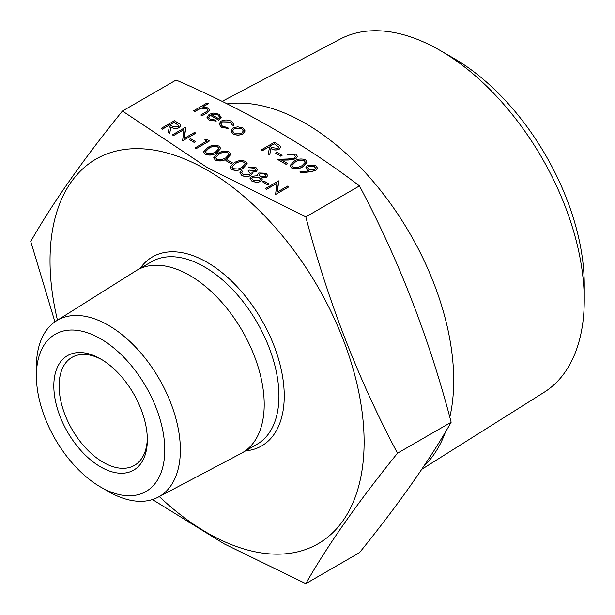 <?xml version="1.0" encoding="UTF-8"?>
<svg xmlns="http://www.w3.org/2000/svg" width="615" height="615" viewBox="0 0 615 615"><rect width="100%" height="100%" fill="white"/><g stroke="black" fill="none" stroke-linecap="round" stroke-linejoin="round"><path stroke-width="0.92" d="M276.95 183.332L266.572 189.32L265.38 188.636L278.618 180.895L277.211 192.088M278.864 181.033L277.196 192.095L287.612 186.084L288.796 186.875L275.566 194.509L276.965 183.216L266.572 189.32M268.947 184.031L267.587 184.815L262.497 181.771L263.858 180.995L268.947 184.031M267.686 175.536L266.364 177.489L261.713 178.004M262.19 179.465L260.752 181.51L257.009 182.517L252.05 181.325L249.974 178.773M257.839 175.682L257.585 174.714M255.717 169.817L254.41 168.195L249.605 167.772L248.414 166.98L255.748 167.295L257.485 169.617L256.178 171.616L251.912 172.3M257.485 169.663L256.178 171.616M252.265 173.315L250.651 175.59C247.637 176.959 244.685 176.897 241.803 175.413L239.881 172.869M256.178 171.516L251.912 172.192L252.212 173.676L250.651 175.49C247.637 176.859 244.685 176.797 241.803 175.313L239.881 172.815L241.288 170.509L242.479 171.193L241.687 172.953M250.351 173.438L248.076 170.901L249.436 170.117L254.994 170.824L255.717 169.771L254.41 168.195M247.199 163.759L243.156 168.164C239.712 170.532 235.876 170.993 231.632 169.54L230.018 167.249M232.301 162.875L230.94 163.659L225.851 160.615L227.212 159.831L232.301 162.875M230.909 154.357L226.866 158.762C223.422 161.13 219.586 161.584 215.342 160.138L213.728 157.847M220.731 148.484L216.68 152.881C213.244 155.249 209.407 155.71 205.164 154.257L203.55 151.967M204.81 139.851L206.947 139.513L209.392 141.027L196.162 148.669L194.97 147.984L206.848 141.027L204.81 139.851L206.763 141.073M195.647 141.711L194.294 142.496L189.205 139.459L190.558 138.675L195.647 141.711M173.591 135.638L172.408 134.854L185.638 127.213L184.231 138.406L194.632 132.402L195.816 133.194L182.586 140.835L183.985 129.542L173.591 135.538L183.97 129.65M180.687 125.691L179.219 127.689C176.259 128.942 173.499 128.735 170.939 127.051L169.694 133.386L168.226 132.54L169.471 126.106L168.502 125.545L162.398 129.073L161.207 128.389L174.445 120.748L179.911 124.115L180.687 125.637L179.219 127.589C176.259 128.843 173.499 128.627 170.939 126.951L169.694 133.286L168.226 132.44M169.448 126.198L168.502 125.652L162.398 129.173L161.207 128.389M317.401 168.056L315.695 170.463L310.283 171.823L300.251 172.915L299.959 171.885L309.022 170.901L307.531 170.155L305.786 167.78L307.392 165.55L315.664 165.643L317.409 168.003L315.695 170.363L310.283 171.723L300.251 172.815L299.959 171.885M309.022 171.001L307.531 170.255L305.786 167.834M307.177 162.145L303.134 166.55C299.69 168.917 295.853 169.371 291.61 167.926L289.996 165.635M295.569 156.648L294.324 154.995L288.204 154.988L287.013 154.196L295.746 154.142L297.468 156.379L295.807 158.824L288.381 160.023L281.708 160.146M297.468 156.433L295.807 158.824M295.807 158.724L288.381 159.915L281.539 160.046L287.697 163.605L286.336 164.489L277.342 159.3L287.958 158.993L294.516 158.101L295.577 156.594L294.324 154.995M282.093 155.38L280.74 156.164L275.651 153.12L277.004 152.335L282.093 155.38M280.709 147.193L279.233 149.191C276.273 150.444 273.514 150.237 270.954 148.553L269.708 154.888L268.24 154.042L269.485 147.608L268.524 147.047L262.413 150.575L261.229 149.891L274.459 142.25L279.925 145.609L280.709 147.139L279.233 149.091C276.273 150.344 273.514 150.129 270.954 148.453L269.708 154.788L268.24 153.942M269.47 147.7L268.524 147.154L262.413 150.675L261.229 149.891M245.078 130.864L242.963 133.893C239.619 135.5 236.291 135.492 232.985 133.878L230.863 131.01M233.877 124.415L233.677 125.345L232.07 125.122L230.241 122.108L222.315 121.908L220.754 124.053M228.165 128.42L221.408 127.097L219.04 123.938L221.023 121.186C224.583 119.548 228.08 119.61 231.517 121.378L233.877 124.361L233.677 125.237L232.07 125.022L230.241 122.008L222.315 121.808L220.754 123.999L222.615 126.421L227.827 127.474L228.165 128.52L221.408 127.197L219.04 123.992M216.219 121.017L209.085 119.979L207.009 117.35L209.2 114.298L213.536 113.075L219.125 114.221L221.116 117.565L218.809 120.11L210.153 115.113L208.631 117.188L210.122 119.21L215.719 120.086L216.219 121.117L209.085 120.079L207.009 117.396M221.185 117.027L218.809 120.209L210.153 115.213L208.631 117.234M208.293 103.651L202.558 106.964L208.239 107.933L209.753 109.977L206.955 112.853L202.012 115.705L200.828 115.013L207.439 111.038L208.031 109.947L206.84 108.501L200.99 108.079L194.717 111.492L193.533 110.808L207.101 102.966L208.293 103.758L202.758 106.949M209.753 110.031L206.955 112.952L202.012 115.804L200.828 115.013M208.024 109.993L206.84 108.601L200.99 108.178L194.717 111.592L193.533 110.808M305.816 216.895L207.547 167.757L122.439 111.023L176.09 80.05C245.108 109.885 306.232 145.171 359.468 185.922C398.712 259.684 429.278 338.45 451.156 422.236C429.278 460.704 398.712 504.185 359.468 552.677L305.816 583.65C327.695 545.182 358.261 501.702 397.505 453.209C358.261 379.455 327.695 300.681 305.816 216.895L359.468 185.922M57.472 320.207A222.092 128.228 60 0 1 207.071 170.071A222.092 128.228 60 0 1 362.243 468.922A222.092 128.228 60 0 1 159.293 496.574M152.451 499.557L224.352 543.952L305.816 583.65M227.089 103.881A209.923 121.201 60 0 1 305.271 123.315A209.923 121.201 60 0 1 449.803 417.224M445.506 431.868A209.923 121.201 60 0 1 423.697 466.424M421.759 469.322L544.237 392.216A203.972 117.765 -120 0 0 584.25 300.189A203.972 117.765 -120 0 0 440.025 50.376A203.972 117.765 -120 0 0 340.318 39.022L222.061 101.39M440.025 50.376L453.493 58.156A184.923 106.764 60 0 1 584.25 284.637L584.25 300.189M101.921 359.698A62.384 36.016 -120 0 0 72.032 357.338A62.384 36.016 -120 0 0 72.032 429.378A62.384 36.016 -120 0 0 134.424 465.394A62.384 36.016 -120 0 0 147.323 438.326M100.583 358.899L100.583 358.899A66.128 38.184 60 0 1 147.339 439.894A66.128 38.184 60 0 1 100.583 466.885A66.128 38.184 60 0 1 53.82 385.897A66.128 38.184 60 0 1 100.583 358.899M100.583 338.78A90.774 52.406 -120 0 0 36.393 375.834A90.774 52.406 -120 0 0 100.583 487.011A90.774 52.406 -120 0 0 164.766 449.949A90.774 52.406 -120 0 0 100.583 338.78M100.583 487.011L108.378 491.508A101.798 58.771 60 0 0 158.14 497.181L241.211 453.37A105.388 60.847 60 0 0 242.387 452.717L257.124 444.215A105.388 60.847 -120 0 0 273.275 359.76A105.388 60.847 -120 0 0 204.426 266.887A105.388 60.847 -120 0 0 151.728 261.667L136.999 270.177A105.388 60.847 60 0 1 189.689 275.397A105.388 60.847 60 0 1 258.538 368.27A105.388 60.847 60 0 1 242.387 452.717M36.393 375.834L36.393 366.832A101.798 58.771 60 0 1 56.365 320.907A101.798 58.771 60 0 1 108.378 325.274A101.798 58.771 60 0 1 175.183 416.001A101.798 58.771 60 0 1 158.14 497.181M56.365 320.907L135.846 270.869A105.388 60.847 60 0 1 136.999 270.177M122.439 111.023C83.194 159.516 52.629 202.996 30.75 241.464L54.927 321.86M397.505 453.209L451.156 422.236M221.185 117.081L221.116 117.665M211.468 114.498L218.809 118.741L219.67 117.158L217.994 114.936L214.597 114.021L211.468 114.498M219.67 117.204L217.994 115.043L214.597 114.129L211.468 114.605M232.132 124.499L232.07 125.122M237.705 126.798L242.994 127.997L245.078 131.041L242.963 133.793C239.619 135.4 236.291 135.392 232.985 133.778L230.863 130.964L232.954 128.012L237.705 126.798M241.803 128.681L234.131 128.704L232.532 130.903L234.161 133.086L241.764 133.109L243.363 130.887L241.803 128.681L234.131 128.804L232.532 130.949M243.363 130.941L241.803 128.781M274.29 143.718L269.877 146.262L272.284 147.677L278.049 148.407L278.895 147.208L274.29 143.718L269.97 146.316M278.895 147.262L274.29 143.818M282.093 155.28L280.74 156.164M280.74 156.064L275.651 153.12M294.324 154.895L288.204 154.988M287.697 163.605L286.336 164.489M286.336 164.389L277.342 159.193M288.204 154.888L287.013 154.196M291.61 167.826L289.996 165.581L294.139 161.253C297.506 158.862 301.296 158.37 305.524 159.792L307.177 162.099L303.134 166.45C299.69 168.817 295.853 169.271 291.61 167.826L291.61 167.926M295.331 161.937L291.864 165.389L293.009 167.065L298.121 167.388L301.95 165.758L305.332 162.206L304.21 160.6C300.858 159.585 297.898 160.031 295.331 161.937L291.864 165.443M304.21 160.6L304.21 160.7C300.858 159.685 297.898 160.131 295.331 162.037M305.332 162.252L304.21 160.7M309.107 169.502L314.588 169.625L315.587 168.203L314.242 166.388L308.653 166.196L307.677 167.588L309.107 169.502M308.653 166.196L307.677 167.634M315.587 168.249L314.242 166.496L308.653 166.304M174.268 122.216L169.863 124.76L172.262 126.175L178.027 126.905L178.873 125.706L174.268 122.216L169.948 124.814M178.873 125.76L174.268 122.316M173.591 135.538L172.408 134.854M195.816 133.086L182.586 140.835M185.891 127.359L184.216 138.421M195.647 141.611L194.294 142.496M194.294 142.396L189.205 139.459M209.392 140.927L196.162 148.669M196.162 148.569L194.97 147.884M205.164 154.157L203.55 151.92L207.693 147.592C211.06 145.194 214.85 144.71 219.078 146.124L220.731 148.43L216.68 152.781C213.244 155.149 209.407 155.61 205.164 154.157L205.164 154.257M208.885 148.276L205.418 151.728L206.563 153.396L211.675 153.727L215.504 152.09L218.886 148.538L217.756 146.931C214.412 145.916 211.452 146.37 208.885 148.276L205.418 151.774M217.756 146.931L217.756 147.031C214.412 146.024 211.452 146.47 208.885 148.376M218.886 148.592L217.756 147.031M215.342 160.038L213.728 157.794L217.871 153.466C221.239 151.075 225.036 150.583 229.257 152.005L230.909 154.311L226.866 158.662C223.422 161.03 219.586 161.484 215.342 160.038L215.342 160.138M219.063 154.15L215.596 157.601L216.741 159.277L221.854 159.6L225.682 157.97L229.072 154.411L227.942 152.812C224.59 151.797 221.631 152.243 219.063 154.15L215.604 157.655M227.942 152.812L227.942 152.912C224.59 151.897 221.631 152.343 219.063 154.25M229.072 154.465L227.942 152.912M232.301 162.767L230.94 163.659M230.94 163.552L225.851 160.615M231.632 169.44L230.018 167.195L234.161 162.875C237.528 160.477 241.318 159.985 245.546 161.407L247.199 163.713L243.156 168.064C239.712 170.432 235.876 170.885 231.632 169.44L231.632 169.54M235.353 163.552L231.886 167.003L233.031 168.679L238.143 169.01L241.972 167.372L245.354 163.821L244.232 162.214C240.88 161.199 237.92 161.645 235.353 163.552L231.886 167.057M244.232 162.214L244.232 162.314C240.88 161.299 237.92 161.753 235.353 163.659M245.354 163.874L244.232 162.314M254.41 168.087L249.605 167.772M242.479 171.193L241.687 172.846L243.179 174.537L249.352 174.868L250.351 173.384L248.076 170.901M252.265 173.361L252.212 173.776M249.605 167.672L248.414 166.98M266.364 177.389L261.713 177.904L262.19 179.419L260.752 181.41L257.009 182.417L252.05 181.225L249.974 178.727L251.65 176.282L257.893 175.698L257.585 174.66L258.761 172.961L266.041 173.238L267.694 175.483L266.364 177.489M264.611 173.983L259.93 173.653L259.207 174.768L260.422 176.459L265.219 176.674L265.941 175.552L264.611 173.983L259.93 173.761L259.207 174.821M259.092 177.258L252.803 176.989L251.781 178.435L253.418 180.449L259.545 180.741L260.545 179.249L259.092 177.258L252.803 177.089L251.781 178.488M265.941 175.606L264.611 174.083M260.545 179.303L259.092 177.366M268.947 183.931L267.587 184.815M267.587 184.715L262.497 181.771M266.572 189.22L265.38 188.536M288.796 186.768L275.566 194.509M140.205 268.317A109.132 63.007 60 0 1 207.071 262.305A109.132 63.007 60 0 1 281.624 371.429A109.132 63.007 60 0 1 245.6 450.864"/></g></svg>
